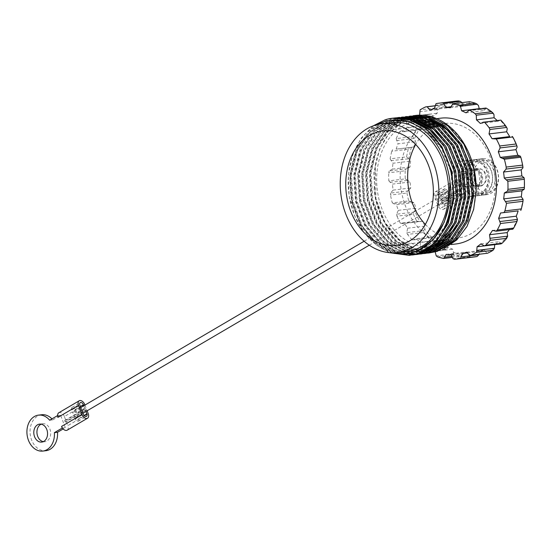 <?xml version="1.0" encoding="UTF-8"?>
<svg xmlns="http://www.w3.org/2000/svg" width="552" height="552" viewBox="0 0 552 552"><rect width="100%" height="100%" fill="white"/><g stroke="black" fill="none" stroke-linecap="round" stroke-linejoin="round"><path stroke-width="0.41" stroke-dasharray="2.76 2.07" d="M413.641 115.706A69.09 52.261 -96.9 0 0 408.514 116.907A69.09 52.261 -96.9 0 0 381.956 138.552C389.401 127.933 398.668 121.136 409.756 118.183L410.088 118.521A67.282 50.887 83.1 0 1 473.816 168.96A67.282 50.887 83.1 0 1 439.558 249.297A67.282 50.887 83.1 0 1 374.173 188.943C377.14 228.99 410.315 260.075 439.109 250.394L443.994 248.6M415.352 115.458A69.09 52.261 -96.9 0 0 414.807 115.527M425.344 224.409A57.629 43.587 -96.9 0 0 458.388 237.898A57.629 43.587 -96.9 0 0 464.087 236.691A57.629 43.587 -96.9 0 0 494.185 171.651A57.629 43.587 -96.9 0 0 444.553 123.475A57.629 43.587 -96.9 0 0 438.847 124.683A57.629 43.587 -96.9 0 0 415.677 144.458M391.561 122.592A64.867 49.066 -96.9 0 0 385.144 123.952A64.867 49.066 -96.9 0 0 351.265 197.167A64.867 49.066 -96.9 0 0 407.134 251.388M418.112 120.909A63.363 47.92 -96.9 0 0 417.215 121.012A63.363 47.92 -96.9 0 0 410.943 122.337A63.363 47.92 -96.9 0 0 377.858 193.849A63.363 47.92 -96.9 0 0 432.423 246.813A63.363 47.92 -96.9 0 0 435.073 246.392M437.439 245.847A63.363 47.92 -96.9 0 0 438.695 245.481A63.363 47.92 -96.9 0 0 472.119 200.114A63.363 47.92 -96.9 0 0 454.979 137.42M440.731 118.169A63.363 47.92 -96.9 0 0 434.458 119.494A63.363 47.92 -96.9 0 0 401.373 191.006A63.363 47.92 -96.9 0 0 455.938 243.97M477.549 185.665A8.149 6.162 -96.9 0 0 481.696 175.943A8.149 6.162 -96.9 0 0 473.982 169.837A8.149 6.162 -96.9 0 0 469.828 179.559A8.149 6.162 -96.9 0 0 477.549 185.665M473.719 170.471A7.542 5.706 83.1 0 1 474.465 170.313A7.542 5.706 83.1 0 1 480.964 176.612A7.542 5.706 83.1 0 1 477.025 185.127A7.542 5.706 83.1 0 1 476.279 185.286A7.542 5.706 83.1 0 1 469.78 178.979A7.542 5.706 83.1 0 1 473.719 170.471M460.396 172.079A7.542 5.706 83.1 0 1 461.141 171.92A7.542 5.706 83.1 0 1 467.641 178.227A7.542 5.706 83.1 0 1 463.701 186.742A7.542 5.706 83.1 0 1 462.955 186.9A7.542 5.706 83.1 0 1 456.456 180.594A7.542 5.706 83.1 0 1 460.396 172.079M479.329 193.586A16.291 12.323 83.1 0 1 463.901 181.373A16.291 12.323 83.1 0 1 472.195 161.915A16.291 12.323 83.1 0 1 487.63 174.128A16.291 12.323 83.1 0 1 479.329 193.586M470.621 160.301A18.106 13.69 -96.9 0 0 461.168 180.732A18.106 13.69 -96.9 0 0 476.762 195.863A18.106 13.69 -96.9 0 0 478.549 195.484A18.106 13.69 -96.9 0 0 488.009 175.053A18.106 13.69 -96.9 0 0 472.415 159.921A18.106 13.69 -96.9 0 0 470.621 160.301M469.931 196.526A18.106 13.69 83.1 0 1 468.137 196.905A18.106 13.69 83.1 0 1 452.55 181.774A18.106 13.69 83.1 0 1 462.003 161.343A18.106 13.69 83.1 0 1 463.797 160.963A18.106 13.69 83.1 0 1 479.384 176.095A18.106 13.69 83.1 0 1 469.931 196.526M466.709 252.174L484.339 250.042A73.92 55.911 83.1 0 1 482.158 250.774A73.92 55.911 83.1 0 1 479.943 251.381L479.219 254.244M427.71 253.14L411.357 251.167L396.122 242.707L380.549 224.222L371.179 199.672L369.461 172.776L375.705 147.632L388.987 128.064L407.341 117.052L413.082 115.754M430.45 252.823L413.517 251.167L397.688 242.521L382.122 224.036L372.745 199.479L371.027 172.583L377.271 147.446L381.956 138.552M389.436 252.685L376.533 245.081L360.96 226.596L351.583 202.039L349.864 175.143L356.109 149.999L369.398 130.438L387.745 119.418L393.493 118.121M410.861 255.196L393.928 253.54L378.099 244.888L362.526 226.403L353.149 201.846L351.438 174.956L357.675 149.813L370.965 130.244L389.312 119.232L394.28 118.059M412.033 255.031L395.687 253.057L380.445 244.605L364.879 226.12L355.502 201.563L353.784 174.673L360.028 149.53L373.318 129.961L391.665 118.942L395.467 117.99M414.78 254.72L397.847 253.064L382.018 244.412L366.445 225.934L357.068 201.376L355.35 174.48L361.594 149.337L374.884 129.775L393.231 118.756L396.253 117.962M415.953 254.562L399.6 252.588L384.364 244.129L368.798 225.644L359.421 201.094L357.703 174.197L363.947 149.054L377.237 129.485L395.584 118.473L401.332 117.176M418.699 254.244L417.912 254.334M416.732 254.431L415.939 254.479M414.752 254.52L413.959 254.527M406.672 253.83L385.938 243.943L370.364 225.457L360.987 200.9L359.269 174.004L365.514 148.867L378.803 129.299L397.15 118.28L404.071 116.824M419.872 254.086L403.519 252.112L388.284 243.66L372.717 225.175L363.34 200.617L361.622 173.721L367.867 148.578L381.156 129.016L399.503 117.997L405.251 116.7M422.618 253.775L421.832 253.858M420.652 253.961L419.858 254.003M418.671 254.044L417.878 254.051M416.684 254.03L415.884 253.996M409.984 253.237L389.85 243.466L374.284 224.981L364.906 200.424L363.188 173.535L369.433 148.391L382.722 128.823L401.069 117.811L407.99 116.348M423.791 253.609L407.438 251.636L392.203 243.184L376.637 224.698L367.259 200.141L365.541 173.252L371.786 148.108L385.075 128.54L403.422 117.521L409.163 116.224M426.53 253.299L409.605 251.643L393.769 242.99L378.203 224.512L368.826 199.955L367.108 173.059L373.352 147.915L386.642 128.354L404.989 117.335L411.909 115.879M385.393 119.701L392.272 118.252M395.453 117.873L396.232 117.769M396.633 117.769L397.412 117.645M397.419 117.721L398.199 117.583M399.365 117.403L400.152 117.3M440.296 125.594A63.363 47.92 -96.9 0 0 434.762 123.124M428.973 121.488A63.363 47.92 -96.9 0 0 426.054 121.019M422.501 120.757A63.363 47.92 -96.9 0 0 420.5 120.764M374.173 188.943L375.27 165.476C378.858 146.059 387.414 131.997 400.938 123.296L410.15 118.797M413.834 116.072L412.434 116.237L415.739 118.294A73.92 55.911 83.1 0 1 419.154 115.651M412.434 116.237L411.04 116.879L427.496 114.892A78.446 59.333 -96.9 0 0 422.894 119.839L406.438 121.833A78.446 59.333 83.1 0 1 411.04 116.879M406.438 121.833L407.141 127.408L424.771 125.276A73.92 55.911 83.1 0 0 421.79 129.575L419.375 129.044A76.631 57.967 83.1 0 0 414.414 138.856L415.663 141.685A73.92 55.911 83.1 0 0 413.786 146.991L411.399 147.363A76.631 57.967 83.1 0 0 408.846 158.803L410.633 161.108A73.92 55.911 83.1 0 0 410.012 166.994L407.845 168.243A76.631 57.967 83.1 0 0 407.907 180.38L410.088 181.974A73.92 55.911 83.1 0 0 410.771 187.97L409.004 189.985A76.631 57.967 83.1 0 0 411.675 201.839L414.062 202.591A73.92 55.911 83.1 0 0 416.001 208.207L414.773 210.836A76.631 57.967 83.1 0 0 419.837 221.449L422.245 221.297A73.92 55.911 83.1 0 0 425.275 226.072L424.688 229.101A76.631 57.967 83.1 0 0 431.74 237.608L433.976 236.566A73.92 55.911 83.1 0 0 437.853 240.12L437.95 243.301A76.631 57.967 83.1 0 0 446.409 249.014L448.293 247.172A73.92 55.911 83.1 0 0 452.702 249.214L453.482 252.292A76.631 57.967 83.1 0 0 462.673 254.748L464.039 252.25A73.92 55.911 83.1 0 0 468.627 252.609L470.021 255.334A76.631 57.967 83.1 0 0 479.198 254.334M400.607 130.921L399.434 132.066L415.891 130.079L417.402 128.892L400.607 130.921L404.154 131.707A73.92 55.911 83.1 0 1 407.141 127.408M415.891 130.079A78.446 59.333 -96.9 0 0 412.627 136.627L396.17 138.614A78.446 59.333 83.1 0 1 399.434 132.066M396.17 138.614L398.033 143.817L415.663 141.685M392.644 149.668L391.789 151.227L408.245 149.233L409.439 147.639L396.15 149.123A73.92 55.911 83.1 0 1 398.033 143.817M408.245 149.233A78.446 59.333 -96.9 0 0 406.589 156.851L390.133 158.838A78.446 59.333 83.1 0 1 391.789 151.227M390.133 158.838L393.003 163.24L410.633 161.108M389.194 170.961L388.725 172.797L405.182 170.809L405.989 168.933L389.194 170.961L392.375 169.126A73.92 55.911 83.1 0 1 393.003 163.24M405.182 170.809A78.446 59.333 -96.9 0 0 405.265 178.876L388.808 180.863A78.446 59.333 83.1 0 1 388.725 172.797M388.808 180.863L392.451 184.106L410.088 181.974M390.533 193.069L390.492 195.042L406.948 193.055L407.335 191.04L390.533 193.069L393.134 190.102A73.92 55.911 83.1 0 1 392.451 184.106M406.948 193.055A78.446 59.333 -96.9 0 0 408.763 200.914L392.299 202.901A78.446 59.333 83.1 0 1 390.492 195.042M392.299 202.901L396.433 204.723L414.062 202.591M396.557 214.21L396.943 216.156L413.4 214.162L413.358 212.175L396.557 214.21L398.365 210.34A73.92 55.911 83.1 0 1 396.433 204.723M413.4 214.162A78.446 59.333 -96.9 0 0 416.794 221.186L400.338 223.174A78.446 59.333 83.1 0 1 396.943 216.156M400.338 223.174L404.616 223.429L422.245 221.297M406.776 232.661L407.555 234.421L424.012 232.433L423.577 230.626L406.776 232.661L407.645 228.204A73.92 55.911 83.1 0 1 404.616 223.429M424.012 232.433A78.446 59.333 -96.9 0 0 428.725 238.043L412.261 240.037A78.446 59.333 83.1 0 1 407.555 234.421M412.261 240.037L416.339 238.699L433.976 236.566M420.362 246.93L421.473 248.372L437.936 246.378L437.156 244.902L420.362 246.93L420.217 242.252A73.92 55.911 83.1 0 1 416.339 238.699M437.936 246.378A78.446 59.333 -96.9 0 0 443.566 250.125L427.11 252.119A78.446 59.333 83.1 0 1 421.473 248.372M427.11 252.119L430.657 249.304L448.293 247.172M435.217 251.94L435.066 251.346A73.92 55.911 83.1 0 1 430.657 249.304M406.438 123.869L423.839 121.764L424.157 122.151A76.631 57.967 83.1 0 1 431.126 114.761L433.368 116.161A73.92 55.911 83.1 0 1 437.218 113.222L437.281 110.055A76.631 57.967 83.1 0 1 445.699 105.68L447.596 107.833A73.92 55.911 83.1 0 1 451.991 106.488L452.737 103.534A76.631 57.967 83.1 0 1 461.907 102.541M461.948 102.61L463.307 105.26A73.92 55.911 83.1 0 1 467.896 105.625L469.262 103.12A76.631 57.967 83.1 0 1 478.453 105.584M479.591 108.806A73.92 55.911 83.1 0 1 483.642 110.697L485.525 108.854A76.631 57.967 83.1 0 1 493.985 114.568M497.166 120.529A73.92 55.911 83.1 0 1 497.959 121.302L500.195 120.26A76.631 57.967 83.1 0 1 507.247 128.768M512.097 136.427A76.631 57.967 83.1 0 1 517.162 147.032M520.26 156.03A76.631 57.967 83.1 0 1 522.93 167.884M524.027 177.496A76.631 57.967 83.1 0 1 524.089 189.626M523.089 199.072A76.631 57.967 83.1 0 1 520.536 210.505M517.521 219.02A76.631 57.967 83.1 0 1 512.56 228.832L510.145 228.293A73.92 55.911 83.1 0 1 509.282 229.611M507.778 235.718A76.631 57.967 83.1 0 1 500.809 243.108L498.559 241.714A73.92 55.911 83.1 0 1 494.751 244.626M494.647 247.82A76.631 57.967 83.1 0 1 486.236 252.188L484.339 250.042M424.157 122.151L424.771 125.276M427.496 114.892L429.228 114.209L431.126 114.761M423.839 121.764L422.894 119.839M417.402 128.892L419.375 129.044M396.612 140.608L414.007 138.504L414.414 138.856M414.007 138.504L412.627 136.627M409.439 147.639L411.399 147.363M390.975 160.625L408.846 158.803M408.37 158.521L406.589 156.851M405.989 168.933L407.845 168.243M389.981 182.298L407.907 180.38M407.383 180.193L405.265 178.876M407.335 191.04L409.004 189.985M393.721 203.874L411.675 201.839M411.116 201.77L408.763 200.914M413.358 212.175L414.773 210.836M401.884 223.601L419.837 221.449M419.278 221.497L416.794 221.186M423.577 230.626L424.688 229.101M413.807 239.878L431.74 237.608M431.209 237.774L428.725 238.043M437.156 244.902L437.95 243.301M428.531 251.395L446.409 249.014M445.926 249.29L443.566 250.125M437.57 256.866L454.027 254.872A78.446 59.333 -96.9 0 0 460.133 256.452L452.357 257.398M454.027 254.872L453.013 253.837L453.482 252.292M451.826 256.37L462.673 254.748M462.252 255.107L460.133 256.452M454.537 259.219L470.994 257.225A78.446 59.333 -96.9 0 0 474.209 256.956M470.994 257.225L469.842 256.714L470.021 255.334M487.457 253.251L486.291 253.299L486.236 252.188M501.03 243.867L500.809 243.108M512.856 229.183L512.56 228.832M468.137 110.745L485.525 108.854M485.532 108.64L486.015 108.026M451.812 104.921L469.262 103.12M469.207 102.817L469.448 101.699M455.372 101.202A78.446 59.333 -96.9 0 0 452.502 101.644L436.046 103.631M435.204 105.273L452.599 103.169L452.737 103.534M452.599 103.169L452.502 101.644M435.079 105.756L442.124 104.908A78.446 59.333 -96.9 0 0 436.556 107.854L420.1 109.848M419.658 111.766L437.06 109.662L437.281 110.055M437.06 109.662L436.556 107.854M442.124 104.908L443.967 104.776L445.699 105.68M443.967 104.776L435.059 105.853M429.96 109.965L447.596 107.833M434.355 108.62L451.991 106.488M450.798 106.771L463.307 105.26M450.259 107.757L467.896 105.625M466.012 112.829L483.642 110.697M480.33 123.434L497.959 121.302M492.508 230.425L510.145 228.293M480.93 243.846L498.559 241.714M486.291 253.299L469.497 255.328M467.351 252.906L479.943 251.381M469.842 256.714L453.047 258.743M450.998 254.741L468.627 252.609M446.409 254.382L464.039 252.25M453.013 253.837L436.211 255.866M435.066 251.346L452.702 249.214M420.217 242.252L437.853 240.12M407.645 228.204L425.275 226.072M398.365 210.34L416.001 208.207M393.134 190.102L410.771 187.97M392.375 169.126L410.012 166.994M396.15 149.123L413.786 146.991M404.154 131.707L421.79 129.575M429.228 114.209L419.548 115.375M417.754 115.596L416.187 115.782M415.739 118.294L433.368 116.161M419.582 115.354L437.218 113.222M377.52 124.545A67.282 50.887 -96.9 0 0 348.829 193.096A67.282 50.887 -96.9 0 0 393.031 252.844M392.562 252.844L377.492 245.764L364.375 232.985L354.598 215.763L349.112 195.884L348.367 175.012L352.473 155.174L361.056 138.241L373.2 125.856M423.232 247.6L414.076 251.774L407.555 253.161L391.223 251.56L375.953 243.218L360.932 225.375L351.893 201.673L350.244 175.722L356.281 151.455L369.115 132.57L386.828 121.937L393.507 120.529L410.26 122.082L425.93 130.382L441.434 148.164L450.97 171.803L453.102 197.699L447.562 221.904L435.217 240.727L417.995 251.298L411.475 252.685L395.142 251.091L379.873 242.742L364.851 224.899L355.812 201.204L354.163 175.246L360.201 150.986L373.028 132.1L390.747 121.468L397.426 120.06L415.111 121.909M436.901 136.406L447.955 152.352L454.882 171.327L457.022 197.223L451.481 221.428L439.137 240.251L421.914 250.829L415.394 252.216L399.061 250.615L383.792 242.266L368.771 224.429L359.731 200.728L358.082 174.77L364.12 150.51L376.947 131.624L394.666 120.991L401.345 119.584L407.873 119.342M413.179 119.943L419.03 121.433M440.82 135.93L451.874 151.883L458.802 170.851L460.941 196.747L455.4 220.952L452.219 227.534M435.155 246.075L430.036 248.786M425.206 250.539L422.887 251.132M405.265 119.108L399.124 120.453L381.411 131.086L368.577 149.971L362.547 174.232L364.189 200.19L373.228 223.891L388.249 241.728L403.519 250.077L419.851 251.677L402.981 250.139L387.711 241.797L372.69 223.953L363.651 200.252L362.002 174.301L368.039 150.034L380.866 131.148L398.585 120.515L405.265 119.108L422.011 120.66L437.688 128.961L453.192 146.742L462.721 170.382L464.86 196.277L459.319 220.483L456.138 227.058M439.075 245.605L433.955 248.31M429.125 250.07L426.806 250.656M424.026 251.16L406.9 249.67L391.63 241.321L376.609 223.477L367.57 199.783L365.921 173.825L371.951 149.564L384.785 130.679L402.505 120.046L409.184 118.639L425.93 120.184L441.607 128.485L457.111 146.266L466.64 169.906L468.779 195.801L463.238 220.006L450.894 238.83L433.665 249.407L427.151 250.794L410.819 249.193L395.542 240.844L380.528 223.008L371.489 199.306L369.84 173.356L375.871 149.088L388.705 130.203L406.424 119.57L414.255 118.045M417.153 117.886L419.623 117.921M424.936 118.521L430.788 120.012M452.578 134.509L463.632 150.461L470.559 169.429L472.698 195.325L467.158 219.53L454.813 238.36L437.584 248.931L431.071 250.318L414.731 248.717L399.462 240.375L384.447 222.532L375.408 198.83L373.759 172.88L379.79 148.612L388.753 133.908L400.938 123.296M418.347 250.346L414.614 251.712L408.094 253.099L391.761 251.498L376.492 243.149L361.477 225.313L352.438 201.611L350.789 175.653L356.82 151.393L369.654 132.508L387.366 121.875L394.052 120.467L410.798 122.013L426.468 130.313L441.979 148.095L451.508 171.734L453.647 197.63L448.1 221.835L435.763 240.658L418.533 251.236L412.013 252.623L395.68 251.022L380.411 242.673L365.396 224.837L356.357 201.135L354.708 175.184L360.739 150.917L373.573 132.031L391.285 121.399L397.971 119.991L413.289 121.129M429.346 129.044L445.899 147.619L455.428 171.258L457.567 197.161L452.019 221.366L439.682 240.189L422.452 250.76L415.932 252.147L399.6 250.553L384.33 242.204L369.316 224.36L360.27 200.666L358.627 174.708L364.658 150.441L377.492 131.562L395.204 120.929L401.884 119.522L407.493 119.246M412.24 119.639L417.208 120.66M433.265 128.575L449.818 147.149L459.347 170.789L461.486 196.684L455.938 220.89L446.837 236.159M433.651 247.206L429.249 249.276M424.888 250.712L422.728 251.215M405.803 119.046L422.556 120.591L438.226 128.892L453.737 146.673L463.266 170.313L465.398 196.208L459.857 220.414L450.756 235.69M437.57 246.73L433.168 248.8M428.807 250.235L426.648 250.739M424.005 251.174L407.438 249.601L392.168 241.252L377.147 223.415L368.108 199.714L366.466 173.763L372.496 149.495L385.331 130.61L403.043 119.977L409.722 118.57L426.475 120.122L442.145 128.423L457.656 146.197L467.185 169.837L469.317 195.739L463.777 219.944L451.432 238.768L434.21 249.338L427.69 250.725L411.357 249.131L396.088 240.782L381.066 222.939L372.027 199.244L370.378 173.287L376.416 149.019L389.25 130.141L406.962 119.508L414.214 118.031M416.96 117.838L419.251 117.824M423.998 118.218L428.959 119.239M445.015 127.153L461.575 145.728L471.104 169.367L473.236 195.263L467.696 219.468L455.352 238.291L438.129 248.869L431.609 250.256L415.276 248.655L400.007 240.306L384.986 222.47L375.947 198.768L375.27 165.476M463.604 173.673A5.513 4.174 -96.9 0 0 460.34 179.869A5.513 4.174 -96.9 0 0 465.301 184.568A5.513 4.174 -96.9 0 0 468.558 178.372A5.513 4.174 -96.9 0 0 463.604 173.673M466.771 186.341A7.452 5.637 83.1 0 1 466.295 186.397A7.452 5.637 83.1 0 1 460.03 179.669A7.452 5.637 83.1 0 1 464.48 171.617A7.452 5.637 83.1 0 1 464.508 171.61A7.452 5.637 83.1 0 1 471.18 177.985A7.452 5.637 83.1 0 1 466.771 186.341M488.506 192.607A16.291 12.323 83.1 0 1 473.871 178.724A16.291 12.323 83.1 0 1 483.497 160.425A16.291 12.323 83.1 0 1 498.139 174.308A16.291 12.323 83.1 0 1 488.506 192.607M482.041 158.776A18.106 13.69 -96.9 0 0 471.284 178.703A18.106 13.69 -96.9 0 0 487.002 194.628A18.106 13.69 -96.9 0 0 487.609 194.532A18.106 13.69 -96.9 0 0 498.366 174.605A18.106 13.69 -96.9 0 0 482.655 158.686A18.106 13.69 -96.9 0 0 482.041 158.776M477.618 161.136A16.291 12.323 -96.9 0 0 467.992 179.434A16.291 12.323 -96.9 0 0 482.627 193.317A16.291 12.323 -96.9 0 0 492.26 175.018A16.291 12.323 -96.9 0 0 477.618 161.136M484.083 194.959A18.106 13.69 83.1 0 1 483.476 195.056A18.106 13.69 83.1 0 1 467.758 179.131A18.106 13.69 83.1 0 1 478.515 159.204A18.106 13.69 83.1 0 1 479.129 159.107A18.106 13.69 83.1 0 1 494.84 175.032A18.106 13.69 83.1 0 1 484.083 194.959M481.392 185.355A8.232 6.231 -96.9 0 0 486.264 176.129A8.232 6.231 -96.9 0 0 478.888 169.084A8.232 6.231 -96.9 0 0 478.86 169.091A8.232 6.231 -96.9 0 0 473.947 177.992A8.232 6.231 -96.9 0 0 480.861 185.424A8.232 6.231 -96.9 0 0 481.392 185.355M71.712 409.957A2.719 1.69 -120.4 0 1 72.098 407.397A2.719 1.69 -120.4 0 1 72.526 407.259A2.719 1.69 -120.4 0 1 75.238 409.529L76.514 412.875A3.015 1.877 59.6 0 0 74.161 411.537A3.015 1.877 59.6 0 0 73.685 411.688A3.015 1.877 59.6 0 0 72.988 413.303L71.712 409.957L79.867 405.168M43.304 441.655A9.053 6.845 -96.9 0 0 44.898 441.703A9.053 6.845 -96.9 0 0 46.968 441A9.053 6.845 -96.9 0 0 50.349 430.484A9.053 6.845 -96.9 0 0 42.725 423.736A9.053 6.845 -96.9 0 0 41.186 424.164M41.642 414.752A18.106 13.69 -96.9 0 0 37.502 416.167A18.106 13.69 -96.9 0 0 30.733 437.191A18.106 13.69 -96.9 0 0 45.989 450.694M49.652 420.238L52.785 419.858A18.106 13.69 -96.9 0 0 51.929 418.899M448.804 194.387A3.015 1.877 59.6 0 0 446.451 193.041A3.015 1.877 59.6 0 0 445.975 193.2A3.015 1.877 59.6 0 0 445.278 194.808L444.001 191.461A2.719 1.69 -120.4 0 1 444.388 188.901A2.719 1.69 -120.4 0 1 444.815 188.763A2.719 1.69 -120.4 0 1 447.527 191.033L448.804 194.387L440.648 199.168A3.015 1.877 -120.4 0 1 440.979 199.665L461.368 187.701A3.015 1.877 -120.4 0 1 461.893 189.081L463.135 188.929L442.745 200.893L444.215 204.757A4.83 3.001 -120.4 0 1 443.525 209.305A4.83 3.001 -120.4 0 1 442.766 209.553A4.83 3.001 -120.4 0 1 437.95 205.517L434.472 196.408A4.83 3.001 -120.4 0 1 435.162 191.868A4.83 3.001 -120.4 0 1 435.928 191.62A4.83 3.001 -120.4 0 1 440.744 195.656L442.214 199.52L440.979 199.665M449.721 196.788L450.998 200.141A2.719 1.69 -120.4 0 1 450.611 202.694A2.719 1.69 -120.4 0 1 447.472 200.569L446.195 197.216A3.015 1.877 59.6 0 0 448.555 198.561A3.015 1.877 59.6 0 0 449.024 198.403A3.015 1.877 59.6 0 0 449.721 196.788L441.565 201.577A3.015 1.877 -120.4 0 0 441.503 201.045L461.893 189.081M73.906 415.711A3.015 1.877 59.6 0 0 76.266 417.05A3.015 1.877 59.6 0 0 76.735 416.898A3.015 1.877 59.6 0 0 77.432 415.283L78.708 418.637A2.719 1.69 -120.4 0 1 78.322 421.19A2.719 1.69 -120.4 0 1 75.182 419.058L73.906 415.711L82.062 410.923M84.766 404.575L64.377 416.539L65.847 420.403L64.612 420.555A3.015 1.877 -120.4 0 1 65.136 421.935L85.525 409.97A3.015 1.877 -120.4 0 1 85.588 410.495L77.432 415.283M64.612 420.555L85.001 408.59A3.015 1.877 -120.4 0 0 84.67 408.094L76.514 412.875M446.195 197.216L438.04 202.004A3.015 1.877 -120.4 0 1 437.122 199.596L435.845 196.243A2.719 1.69 -120.4 0 1 436.232 193.69A2.719 1.69 -120.4 0 1 436.66 193.552A2.719 1.69 -120.4 0 1 439.371 195.822L440.648 199.168M475.741 169.091A9.053 6.845 83.1 0 1 477.811 168.388A9.053 6.845 83.1 0 1 485.436 175.136A9.053 6.845 83.1 0 1 482.055 185.651A9.053 6.845 83.1 0 1 479.985 186.355A9.053 6.845 83.1 0 1 472.36 179.607A9.053 6.845 83.1 0 1 475.741 169.091M472.609 169.471A9.053 6.845 83.1 0 1 474.679 168.767A9.053 6.845 83.1 0 1 482.303 175.515A9.053 6.845 83.1 0 1 478.922 186.031A9.053 6.845 83.1 0 1 476.852 186.735A9.053 6.845 83.1 0 1 469.228 179.987A9.053 6.845 83.1 0 1 472.609 169.471M465.191 177.82A18.106 13.69 83.1 0 1 472.588 160.818A18.106 13.69 83.1 0 1 476.728 159.404A18.106 13.69 83.1 0 1 491.977 172.907A18.106 13.69 83.1 0 1 485.215 193.931A18.106 13.69 83.1 0 1 481.068 195.346A18.106 13.69 83.1 0 1 469.924 190.24L466.792 190.612A18.106 13.69 83.1 0 0 477.935 195.725A18.106 13.69 83.1 0 0 482.075 194.311A18.106 13.69 83.1 0 0 488.844 173.287A18.106 13.69 83.1 0 0 473.588 159.776A18.106 13.69 83.1 0 0 469.448 161.191A18.106 13.69 83.1 0 0 462.058 178.199L465.191 177.82L457.366 182.408L462.1 194.828L469.924 190.24M441.503 201.045L442.745 200.893M440.744 195.656L461.134 183.685L462.604 187.549L461.368 187.701M462.604 187.549L442.214 199.52M441.565 201.577L442.842 204.923A2.719 1.69 -120.4 0 1 442.456 207.483A2.719 1.69 -120.4 0 1 439.316 205.351L438.04 202.004M437.122 199.596L445.278 194.808M443.525 209.305L463.915 197.34A4.83 3.001 59.6 0 1 463.156 197.588A4.83 3.001 -120.4 0 1 459.195 195.18A4.83 3.001 -120.4 0 1 458.332 193.552L458.967 195.208L466.792 190.612M462.058 178.199L454.234 182.788L454.862 184.444A4.83 3.001 -120.4 0 1 454.462 182.76L457.366 182.408M461.134 183.685A4.83 3.001 59.6 0 0 456.311 179.648A4.83 3.001 59.6 0 0 455.552 179.904A4.83 3.001 59.6 0 0 454.462 182.76L454.234 182.788M463.135 188.929L464.605 192.793L444.215 204.757M458.967 195.208L462.1 194.828M463.915 197.34A4.83 3.001 59.6 0 0 464.605 192.793M81.144 408.514L72.988 413.303M85.525 409.97L86.767 409.819L87.133 410.791M65.136 421.935L66.378 421.783L86.767 409.819M65.847 420.403L86.236 408.439L85.001 408.59M85.588 410.495L85.967 411.481M83.787 405.761L84.67 408.094M62.438 428.035L65.343 427.683L63.19 428.945M52.785 419.858L60.61 415.263L65.343 427.683M64.377 416.539A4.83 3.001 59.6 0 0 59.561 412.503A4.83 3.001 59.6 0 0 58.802 412.758M84.953 405.078L86.236 408.439M66.378 421.783L67.848 425.647L88.237 413.683M67.158 430.187A4.83 3.001 59.6 0 0 67.848 425.647M57.705 415.615L60.61 415.263M447.527 191.033L439.371 195.822M450.998 200.141L442.842 204.923M447.472 200.569L439.316 205.351M444.001 191.461L435.845 196.243M437.95 205.517L458.332 193.552M454.862 184.444L434.472 196.408M78.708 418.637L84.056 415.497M75.238 409.529L80.378 406.513M75.182 419.058L83.338 414.276M444.553 123.475L382.639 130.962M432.423 246.813L451.163 244.55M461.141 171.92L474.465 170.313M476.762 195.863L468.137 196.905M472.415 159.921L463.797 160.963M462.955 186.9L476.279 185.286M417.215 121.012L436.736 118.652M458.388 237.898L396.467 245.385M407.555 253.161L408.094 253.099M393.507 120.529L394.052 120.467M411.475 252.685L412.013 252.623M397.426 120.06L397.971 119.991M415.394 252.216L415.932 252.147M401.345 119.584L401.884 119.522M423.232 251.263L423.77 251.201M409.184 118.639L409.722 118.57M427.151 250.794L427.69 250.725M413.103 118.162L413.641 118.1M431.071 250.318L431.609 250.256M464.508 171.61L478.888 169.084M487.002 194.628L483.476 195.056M482.655 158.686L479.129 159.107M466.295 186.397L480.861 185.424M72.098 407.397L80.254 402.615M39.592 424.115L42.725 423.736M76.735 416.898L82.952 413.248M369.281 245.205L449.024 198.403M474.679 168.767L477.811 168.388M481.068 195.346L477.935 195.725M476.728 159.404L473.588 159.776M435.162 191.868L455.552 179.904M476.852 186.735L479.985 186.355M450.611 202.694L442.456 207.483M444.388 188.901L436.232 193.69M73.685 411.688L80.771 407.535M364.134 241.231L445.975 193.2M41.766 442.083L44.898 441.703M78.322 421.19L86.478 416.401"/><path stroke-width="0.83" d="M476.169 190.33A69.09 52.261 -96.9 0 0 415.352 115.458L431.609 117.196L447.838 125.801L463.901 144.224L473.761 168.719L476.169 190.33L473.644 209.45L467.006 226.465L456.808 239.899L443.994 248.6M414.807 115.527A69.09 52.261 -96.9 0 0 413.641 115.706M402.173 244.177A57.629 43.587 -96.9 0 0 432.271 179.138A57.629 43.587 -96.9 0 0 382.639 130.962A57.629 43.587 -96.9 0 0 376.933 132.169A57.629 43.587 -96.9 0 0 346.842 197.216A57.629 43.587 -96.9 0 0 396.467 245.385A57.629 43.587 -96.9 0 0 402.173 244.177M397.337 252.575L407.134 251.388A64.867 49.066 -96.9 0 0 413.558 250.028A64.867 49.066 -96.9 0 0 447.43 176.812A64.867 49.066 -96.9 0 0 391.561 122.592L381.77 123.772A64.867 49.066 -96.9 0 0 375.346 125.131A64.867 49.066 -96.9 0 0 341.474 198.347A64.867 49.066 -96.9 0 0 397.337 252.575A64.867 49.066 -96.9 0 0 403.76 251.215A64.867 49.066 -96.9 0 0 437.632 177.999A64.867 49.066 -96.9 0 0 381.77 123.772M435.073 246.392A63.363 47.92 -96.9 0 0 437.439 245.847M451.163 244.55L455.938 243.97A63.363 47.92 -96.9 0 0 462.21 242.638A63.363 47.92 -96.9 0 0 495.296 171.127A63.363 47.92 -96.9 0 0 440.731 118.169L436.736 118.652M471.001 255.238L487.457 253.251A78.446 59.333 -96.9 0 0 493.026 250.297L476.569 252.292A78.446 59.333 83.1 0 1 471.001 255.238L469.497 255.328L466.709 252.174A73.92 55.911 83.1 0 1 464.522 252.906A73.92 55.911 83.1 0 1 462.314 253.513L467.351 252.906M409.163 116.224L427.69 117.673L443.918 126.27L459.982 144.7L469.849 169.195L472.05 196.029L466.295 221.11L453.502 240.617L435.645 251.574L427.71 253.14M410.336 116.065L429.256 117.479L445.485 126.084L461.548 144.507L471.415 169.002L473.616 195.836L467.868 220.924L455.069 240.43L437.212 251.388L428.883 253.016M373.2 125.856L385.393 119.701A69.09 52.261 83.1 0 1 392.231 118.252A69.09 52.261 83.1 0 1 445.657 155.643A69.09 52.261 83.1 0 1 442.214 232.351C435.3 243.439 426.579 250.642 416.049 253.948L409.294 255.383L389.436 252.685M392.272 118.252L409.66 119.853L425.896 128.45L441.952 146.873L451.819 171.375L454.027 198.209L448.272 223.291L435.473 242.797L417.616 253.754L409.294 255.383M393.493 118.121L412.013 119.57L428.242 128.167L444.305 146.59L454.172 171.092L456.38 197.927L450.625 223.008L437.826 242.514L419.968 253.471L412.033 255.031M394.666 117.962L413.579 119.377L429.815 127.981L445.871 146.404L455.738 170.899L457.946 197.733L452.191 222.815L439.392 242.321L421.535 253.285L413.213 254.907M397.412 117.645L415.932 119.094L432.161 127.691L448.224 146.121L458.091 170.616L460.292 197.45L454.544 222.532L441.745 242.038L423.888 252.995L415.953 254.562M398.585 117.486L417.498 118.901L433.734 127.505L449.79 145.928L459.657 170.423L461.865 197.257L456.111 222.346L443.311 241.852L425.454 252.809L417.126 254.437M417.912 254.334L416.732 254.431M415.939 254.479L414.752 254.52M413.959 254.527L406.672 253.83M401.332 117.176L419.851 118.618L436.08 127.222L452.143 145.645L462.01 170.14L464.211 196.974L458.464 222.056L445.664 241.569L427.807 252.526L419.872 254.086M402.505 117.017L421.417 118.432L437.646 127.029L453.709 145.452L463.576 169.954L465.784 196.788L460.03 221.869L447.23 241.376L429.373 252.333L421.045 253.961M421.832 253.858L420.652 253.961M419.858 254.003L418.671 254.044M417.878 254.051L416.684 254.03M415.884 253.996L409.984 253.237M405.251 116.7L423.77 118.149L439.999 126.746L456.062 145.169L465.929 169.671L468.13 196.505L462.383 221.587L449.583 241.093L431.726 252.05L423.791 253.609M406.424 116.541L425.337 117.955L441.565 126.56L457.629 144.983L467.496 169.478L469.697 196.312L463.949 221.393L451.15 240.9L433.292 251.864L424.964 253.485M394.28 118.059L395.453 117.873M395.467 117.99L396.633 117.769M396.253 117.962L397.419 117.721M398.199 117.583L399.365 117.403M413.082 115.754L414.255 115.596M454.979 137.42A63.363 47.92 -96.9 0 0 440.296 125.594M434.762 123.124A63.363 47.92 -96.9 0 0 428.973 121.488M426.054 121.019A63.363 47.92 -96.9 0 0 422.501 120.757M420.5 120.764A63.363 47.92 -96.9 0 0 418.112 120.909M419.589 115.175L420.1 109.848A78.446 59.333 83.1 0 1 425.668 106.895L435.079 105.756M419.582 115.299L419.582 115.354A73.92 55.911 83.1 0 0 419.154 115.651M452.357 257.398L443.677 258.446A78.446 59.333 83.1 0 1 437.57 256.866L436.211 255.866L435.217 251.94M443.677 258.446L446.409 254.382A73.92 55.911 83.1 0 0 450.998 254.741L453.047 258.743L454.537 259.219A78.446 59.333 83.1 0 0 457.746 258.943L474.209 256.956A78.446 59.333 -96.9 0 0 477.08 256.514L460.623 258.502A78.446 59.333 83.1 0 1 457.746 258.943M460.623 258.502L462.314 253.513M476.569 252.292L477.087 246.778L494.716 244.646A73.92 55.911 83.1 0 0 494.751 244.626M484.235 245.895L485.629 245.254L502.085 243.266L501.03 243.867L484.235 245.895L480.93 243.846A73.92 55.911 83.1 0 1 477.087 246.778M502.085 243.266A78.446 59.333 -96.9 0 0 506.688 238.312L490.231 240.306A78.446 59.333 83.1 0 1 485.629 245.254M490.231 240.306L489.527 234.724L507.164 232.592A73.92 55.911 83.1 0 0 509.282 229.611M496.062 231.212L497.235 230.067L513.691 228.079L512.856 229.183L496.062 231.212L492.508 230.425A73.92 55.911 83.1 0 1 489.527 234.724M513.691 228.079A78.446 59.333 -96.9 0 0 516.955 221.531L500.498 223.519A78.446 59.333 83.1 0 1 497.235 230.067M500.498 223.519L498.635 218.323L516.265 216.191A73.92 55.911 83.1 0 0 518.149 210.878L500.512 213.01A73.92 55.911 83.1 0 1 498.635 218.323M504.024 212.465L504.88 210.912L521.336 208.918A78.446 59.333 -96.9 0 0 522.992 201.307L506.536 203.295A78.446 59.333 83.1 0 1 504.88 210.912M506.536 203.295L503.666 198.899L521.302 196.767A73.92 55.911 83.1 0 0 521.923 190.875L524.269 189.143L507.474 191.178L504.286 193.007A73.92 55.911 83.1 0 1 503.666 198.899M507.474 191.178L507.943 189.336L524.4 187.349A78.446 59.333 -96.9 0 0 524.317 179.283L507.861 181.277A78.446 59.333 83.1 0 1 507.943 189.336M507.861 181.277L504.217 178.034L521.847 175.902A73.92 55.911 83.1 0 0 521.164 169.906L522.93 167.884L522.93 167.035L506.129 169.064L503.534 172.038A73.92 55.911 83.1 0 1 504.217 178.034M506.129 169.064L506.177 167.09L522.634 165.103A78.446 59.333 -96.9 0 0 520.819 157.244L504.362 159.231A78.446 59.333 83.1 0 1 506.177 167.09M504.362 159.231L500.236 157.41L517.873 155.278A73.92 55.911 83.1 0 0 515.934 149.668L517.162 147.032L516.9 145.9L500.105 147.929L498.304 151.8A73.92 55.911 83.1 0 1 500.236 157.41M500.105 147.929L499.726 145.983L516.182 143.989A78.446 59.333 -96.9 0 0 512.787 136.972L496.324 138.959A78.446 59.333 83.1 0 1 499.726 145.983M496.324 138.959L492.053 138.711L509.689 136.579A73.92 55.911 83.1 0 0 506.66 131.797L507.247 128.768L506.688 127.443L489.886 129.478L489.024 133.929A73.92 55.911 83.1 0 1 492.053 138.711M489.886 129.478L489.106 127.712L505.57 125.725A78.446 59.333 -96.9 0 0 500.857 120.108L484.401 122.102A78.446 59.333 83.1 0 1 489.106 127.712M484.401 122.102L480.33 123.434A73.92 55.911 83.1 0 0 476.452 119.881L494.081 117.748A73.92 55.911 83.1 0 1 497.166 120.529M476.3 115.202L475.189 113.767L491.653 111.773L493.102 113.174L476.3 115.202L476.452 119.881M491.653 111.773A78.446 59.333 -96.9 0 0 486.015 108.026L469.552 110.02A78.446 59.333 83.1 0 1 475.189 113.767M469.552 110.02L466.012 112.829A73.92 55.911 83.1 0 0 461.596 110.786L479.233 108.661A73.92 55.911 83.1 0 1 479.591 108.806M460.451 106.267L459.098 105.273L475.555 103.279L477.245 104.238L460.451 106.267L461.596 110.786M475.555 103.279A78.446 59.333 -96.9 0 0 469.448 101.699L452.992 103.693A78.446 59.333 83.1 0 1 459.098 105.273M452.992 103.693L450.259 107.757A73.92 55.911 83.1 0 0 445.671 107.392L450.798 106.771M443.622 103.39L442.131 102.92L458.588 100.926L460.416 101.361L443.622 103.39L445.671 107.392M435.059 105.853L427.165 106.805L429.96 109.965A73.92 55.911 83.1 0 1 434.355 108.62L436.046 103.631A78.446 59.333 83.1 0 1 438.916 103.189A78.446 59.333 83.1 0 1 442.131 102.92M427.165 106.805L425.668 106.895M460.416 101.361L461.948 102.61M477.245 104.238L478.453 105.584L479.233 108.661M493.102 113.174L493.985 114.568L494.081 117.748M494.785 138.538L509.689 136.579M502.948 158.265L520.343 156.161L517.873 155.278M506.681 179.835L524.083 177.73L521.847 175.902M505.694 201.508L523.089 199.403L521.302 196.767M500.057 221.524L517.452 219.42L516.265 216.191M490.231 238.264L507.626 236.159L507.164 232.592M477.004 250.373L494.406 248.269L494.716 244.646M461.465 256.859L478.86 254.755L479.219 254.244M478.86 254.755L477.08 256.514M494.406 248.269L493.026 250.297M507.626 236.159L506.688 238.312M517.452 219.42L516.955 221.531M521.336 208.918L520.819 210.436M523.089 199.403L522.992 201.307M524.4 187.349L524.269 189.143M524.083 177.73L524.317 179.283M522.634 165.103L522.93 167.035M520.343 156.161L520.819 157.244M516.182 143.989L516.9 145.9M512.18 136.434L512.787 136.972M505.57 125.725L506.688 127.443M482.862 122.254L500.857 120.108M458.588 100.926A78.446 59.333 -96.9 0 0 455.372 101.202L438.916 103.189M489.024 133.929L506.66 131.797M498.304 151.8L515.934 149.668M503.534 172.038L521.164 169.906M504.286 193.007L521.923 190.875M500.512 213.01L518.149 210.878M444.857 257.211L451.826 256.37M419.548 115.375L417.754 115.596M416.187 115.782L413.834 116.072M442.214 232.351C450.121 217.571 452.716 200.769 449.997 181.953L448.9 205.427C445.312 224.843 436.756 238.906 423.232 247.6C417.657 251.208 411.737 253.333 405.465 253.968L392.562 252.844M449.997 181.953A67.282 50.887 -96.9 0 0 377.52 124.545M393.031 252.844A67.282 50.887 -96.9 0 0 405.465 253.968M415.677 144.458A57.629 43.587 -96.9 0 0 425.344 224.409M415.111 121.909L429.849 129.906L436.901 136.406M407.873 119.342L413.179 119.943M419.03 121.433L433.768 129.43L440.82 135.93M452.219 227.534L435.155 246.075M430.036 248.786L425.206 250.539M422.887 251.132L419.313 251.74M456.138 227.058L439.075 245.605M433.955 248.31L429.125 250.07M426.806 250.656L424.026 251.16M414.255 118.045L417.153 117.886M419.623 117.921L424.936 118.521M430.788 120.012L445.519 128.009L452.578 134.509M448.9 205.427L444.181 222.311L433.382 239.527L418.347 250.346M413.289 121.129L429.346 129.044M407.493 119.246L412.24 119.639M417.208 120.66L433.265 128.575M446.837 236.159L433.651 247.206M429.249 249.276L424.888 250.712M422.728 251.215L419.851 251.677M450.756 235.69L437.57 246.73M433.168 248.8L428.807 250.235M426.648 250.739L424.005 251.174M414.214 118.031L416.96 117.838M419.251 117.824L423.998 118.218M428.959 119.239L445.015 127.153M85.967 411.481L86.864 413.848A2.719 1.69 -120.4 0 1 86.478 416.401A2.719 1.69 -120.4 0 1 83.338 414.276L82.062 410.923A3.015 1.877 -120.4 0 1 81.144 408.514L79.867 405.168A2.719 1.69 -120.4 0 1 80.254 402.615A2.719 1.69 -120.4 0 1 80.682 402.47A2.719 1.69 -120.4 0 1 83.393 404.74L83.787 405.761M41.186 424.164A9.053 6.845 -96.9 0 0 40.655 424.44A9.053 6.845 -96.9 0 0 37.067 433.927A9.053 6.845 -96.9 0 0 43.304 441.655M43.836 441.379A9.053 6.845 -96.9 0 0 47.217 430.864A9.053 6.845 -96.9 0 0 39.592 424.115A9.053 6.845 -96.9 0 0 37.522 424.819A9.053 6.845 -96.9 0 0 34.141 435.335A9.053 6.845 -96.9 0 0 41.766 442.083A9.053 6.845 -96.9 0 0 43.836 441.379M87.133 410.791L88.237 413.683A4.83 3.001 -120.4 0 1 87.547 418.223A4.83 3.001 -120.4 0 1 86.788 418.478A4.83 3.001 -120.4 0 1 81.965 414.442L78.494 405.334A4.83 3.001 -120.4 0 1 79.184 400.793L58.802 412.758A4.83 3.001 59.6 0 0 57.705 415.615A4.83 3.001 -120.4 0 0 58.105 417.298L57.477 415.642L49.652 420.238A18.106 13.69 -96.9 0 0 38.502 415.125A18.106 13.69 -96.9 0 0 34.362 416.539A18.106 13.69 -96.9 0 0 27.6 437.57A18.106 13.69 -96.9 0 0 42.849 451.074L45.989 450.694A18.106 13.69 -96.9 0 0 50.129 449.28A18.106 13.69 -96.9 0 0 57.518 432.271L63.19 428.945M42.849 451.074A18.106 13.69 -96.9 0 0 46.989 449.659A18.106 13.69 -96.9 0 0 54.386 432.651L57.518 432.271M51.929 418.899A18.106 13.69 -96.9 0 0 41.642 414.752L38.502 415.125M87.547 418.223L67.158 430.187A4.83 3.001 59.6 0 1 66.399 430.443A4.83 3.001 -120.4 0 1 62.438 428.035A4.83 3.001 -120.4 0 1 61.582 426.406L62.21 428.062L54.386 432.651M79.184 400.793A4.83 3.001 -120.4 0 1 79.943 400.538A4.83 3.001 -120.4 0 1 84.766 404.575L84.953 405.078M84.056 415.497L86.864 413.848M80.378 406.513L83.393 404.74M81.965 414.442L61.582 426.406M58.105 417.298L78.494 405.334M82.952 413.248L369.281 245.205M80.771 407.535L364.134 241.231"/></g></svg>
